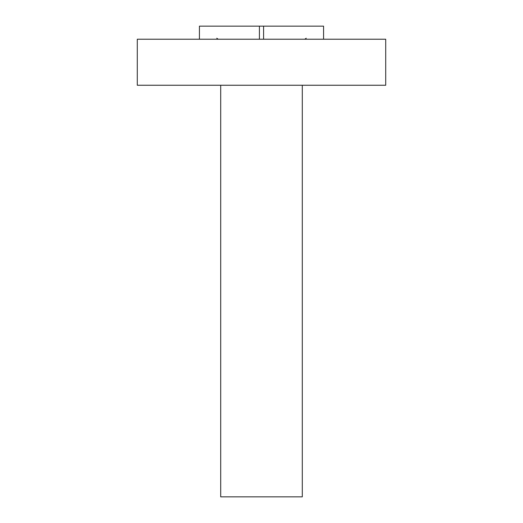 <?xml version="1.0" encoding="UTF-8"?>
<svg xmlns="http://www.w3.org/2000/svg" width="523" height="523" viewBox="0 0 523 523"><rect width="100%" height="100%" fill="white"/><g stroke="black" fill="none" stroke-linecap="round" stroke-linejoin="round"><path stroke-width="0.78" d="M137.288 39.225L385.713 39.225L385.713 85.249L137.288 85.249L137.288 39.225M263.592 39.225L263.592 26.15L323.574 26.15L323.574 39.225M199.426 39.225L199.426 26.15L263.592 26.15M220.706 85.249L220.706 496.85L302.294 496.85L302.294 85.249M259.408 39.225L259.408 26.15M216.764 38.238L218.254 39.225M306.236 38.238L304.746 39.225"/></g></svg>
